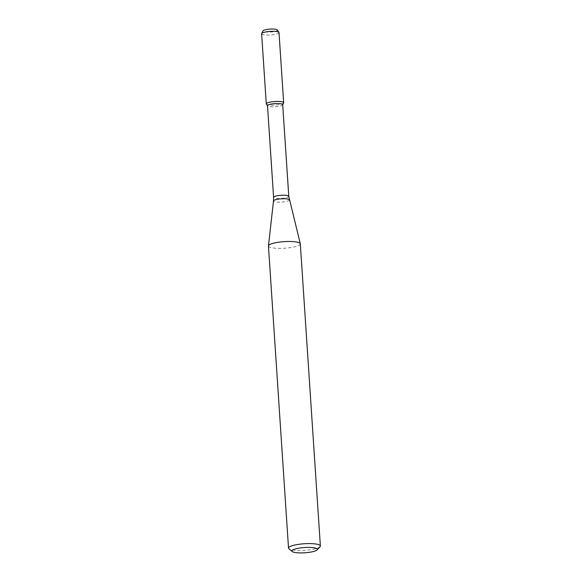 <?xml version="1.0" encoding="UTF-8"?>
<svg xmlns="http://www.w3.org/2000/svg" width="582" height="582" viewBox="0 0 582 582"><rect width="100%" height="100%" fill="white"/><g stroke="black" fill="none" stroke-linecap="round" stroke-linejoin="round"><path stroke-width="0.44" stroke-dasharray="2.91 2.18" d="M283.616 102.963A8.708 1.797 -3.8 0 1 271.496 105.189A8.708 1.797 -3.8 0 1 266.36 104.105M282.692 104.673A7.61 1.571 -3.8 0 1 282.648 104.869A7.61 1.571 -3.8 0 1 272.056 106.812A7.61 1.571 -3.8 0 1 267.575 105.873A7.61 1.571 -3.8 0 1 267.502 105.684M300.312 243.865A15.961 3.296 -3.8 0 1 278 248.354A15.961 3.296 -3.8 0 1 268.447 245.982M320.064 546.694A15.961 3.296 -3.8 0 1 298.064 550.47A15.961 3.296 -3.8 0 1 288.919 548.768M277.236 29.922A7.173 1.477 -3.8 0 1 274.457 31.486A7.173 1.477 -3.8 0 1 267.276 32.119A7.173 1.477 -3.8 0 1 263.028 30.868M279.011 32.599A8.708 1.797 -3.8 0 1 266.832 35.044A8.708 1.797 -3.8 0 1 261.624 33.749M283.667 102.738A8.708 1.797 -3.8 0 1 271.496 105.189A8.708 1.797 -3.8 0 1 266.28 103.894M288.781 196.338A7.61 1.571 -3.8 0 1 278.145 198.477A7.61 1.571 -3.8 0 1 273.591 197.349M289.334 199.866A7.93 1.637 -3.8 0 1 278.254 202.158A7.93 1.637 -3.8 0 1 273.511 200.914"/><path stroke-width="0.87" d="M267.509 105.779L266.36 104.105A8.708 1.797 -3.8 0 1 274.857 101.523A8.708 1.797 -3.8 0 1 283.616 102.963L282.699 104.775M288.781 196.338A7.61 1.571 -3.8 0 0 281.084 195.276A7.61 1.571 -3.8 0 0 273.591 197.349L267.502 105.684A7.61 1.571 -3.8 0 1 274.995 103.618A7.61 1.571 -3.8 0 1 282.692 104.673L288.781 196.338L300.29 243.742A15.961 3.296 -3.8 0 1 300.312 243.865L320.376 545.981A15.961 3.296 -3.8 0 1 320.064 546.694L317.146 549.881A12.775 2.634 -3.8 0 1 299.548 552.9A12.775 2.634 -3.8 0 1 292.229 551.54A12.775 2.634 -3.8 0 1 304.481 547.531A12.775 2.634 -3.8 0 1 317.146 549.881M292.229 551.54L288.919 548.768A15.961 3.296 -3.8 0 1 288.519 548.099L268.447 245.982A15.961 3.296 -3.8 0 1 268.455 245.859A15.961 3.296 -3.8 0 1 284.162 241.639A15.961 3.296 -3.8 0 1 300.29 243.742M288.519 548.099A15.961 3.296 -3.8 0 1 304.226 543.755A15.961 3.296 -3.8 0 1 320.376 545.981M261.674 33.53L263.028 30.868A7.173 1.477 -3.8 0 1 270.048 29.1A7.173 1.477 -3.8 0 1 277.236 29.922L278.931 32.381A8.708 1.797 -3.8 0 1 279.011 32.599L283.667 102.738A8.708 1.797 -3.8 0 0 274.857 101.523A8.708 1.797 -3.8 0 0 266.28 103.894L261.624 33.749A8.708 1.797 -3.8 0 1 261.674 33.53A8.708 1.797 -3.8 0 1 270.193 31.384A8.708 1.797 -3.8 0 1 278.931 32.381M273.591 197.349L273.511 200.914A7.93 1.637 -3.8 0 1 281.317 198.818A7.93 1.637 -3.8 0 1 289.334 199.866M273.511 200.914L268.455 245.859"/></g></svg>
